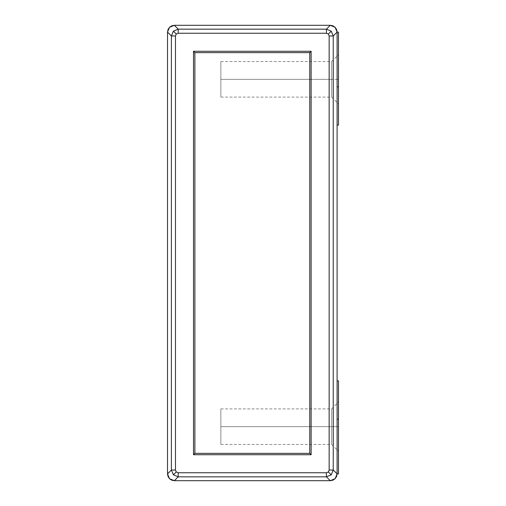 <?xml version="1.0" encoding="UTF-8"?>
<svg xmlns="http://www.w3.org/2000/svg" width="506" height="506" viewBox="0 0 506 506"><rect width="100%" height="100%" fill="white"/><g stroke="black" fill="none" stroke-linecap="round" stroke-linejoin="round"><path stroke-width="0.38" stroke-dasharray="2.53 1.9" d="M331.632 426.678L331.632 444.458L331.632 426.678L220.863 426.678L220.863 444.458L220.863 426.678L331.632 426.678L331.632 444.458L331.632 426.678L220.863 426.678L220.863 444.458L220.863 408.905L220.863 426.678L331.632 426.678L331.632 408.905L331.632 426.678L338.476 426.678L338.476 451.295L338.476 402.068L338.476 451.295L338.476 426.678L331.632 426.678L331.632 408.905L331.632 426.678M331.632 79.322L331.632 97.095L331.632 79.322L220.863 79.322L220.863 97.095L220.863 79.322L331.632 79.322L331.632 97.095L331.632 79.322L220.863 79.322L220.863 97.095L220.863 61.542L220.863 79.322L331.632 79.322L331.632 61.542L331.632 79.322L338.476 79.322L338.476 103.932L338.476 79.322L331.632 79.322L331.632 61.542L331.632 79.322M220.863 79.322L220.863 61.542L220.863 79.322M169.516 478.708L167.524 473.888L167.524 32.112L169.516 27.292L174.336 25.3L330.291 25.3L335.111 27.292L337.104 32.112L338.476 32.112L338.476 125.108L337.104 125.108L337.104 473.888L335.111 478.708L330.291 480.7L174.336 480.7L169.516 478.708M338.476 79.322L338.476 54.705L338.476 79.322M337.104 32.112L338.476 32.112L338.476 125.108L337.104 125.108L337.104 32.112L337.104 380.892L338.476 380.892L338.476 473.888L337.104 473.888L337.104 380.892L338.476 380.892L338.476 473.888L337.104 473.888M330.291 480.7L174.336 480.7M167.524 473.888L167.524 32.112M174.336 25.3L330.291 25.3M220.863 426.678L220.863 408.905L220.863 426.678M338.476 426.678L338.476 402.068L338.476 426.678M220.863 444.458L331.632 444.458L338.476 451.295M220.863 97.095L331.632 97.095L338.476 103.932M220.863 61.542L331.632 61.542L338.476 54.705M220.863 408.905L331.632 408.905L338.476 402.068"/><path stroke-width="0.76" d="M309.754 453.351L309.754 52.649L194.88 52.649L194.88 453.351L309.754 453.351L309.754 52.649L194.88 52.649L194.88 453.351L193.513 454.717L193.513 51.283L194.88 52.649L193.513 51.283L311.12 51.283L309.754 52.649L311.12 51.283L311.12 454.717L309.754 453.351L311.12 454.717L193.513 454.717L194.88 453.351L309.754 453.351M171.389 35.97L175.474 35.97L176.271 34.041L173.394 31.163L171.389 35.97L171.389 470.03L173.394 474.837L176.271 471.959L175.474 470.03L171.389 470.03L175.474 470.03L176.271 471.959L173.394 474.837L178.201 476.842L178.201 472.756L176.271 471.959L178.201 472.756L326.433 472.756L328.362 471.959L329.159 470.03L329.159 35.97L328.362 34.041L331.24 31.163L326.433 29.158L326.433 33.244L328.362 34.041L326.433 33.244L178.201 33.244L178.201 29.158L173.394 31.163L176.271 34.041L178.201 33.244L176.271 34.041L175.474 35.97L175.474 470.03L175.474 35.97L171.389 35.97L173.394 31.163L178.201 29.158L174.336 25.3L169.516 27.292L167.524 32.112L171.389 35.97L167.524 32.112L167.524 473.888L169.516 478.708L174.336 480.7L178.201 476.842L326.433 476.842L331.24 474.837L328.362 471.959L326.433 472.756L326.433 476.842L326.433 472.756L178.201 472.756L178.201 476.842L173.394 474.837L171.389 470.03L167.524 473.888L169.516 478.708L174.336 480.7L330.291 480.7L335.111 478.708L337.104 473.888L333.245 470.03L329.159 470.03L328.362 471.959L331.24 474.837L333.245 470.03L333.245 35.97L331.24 31.163L328.362 34.041L329.159 35.97L333.245 35.97L337.104 32.112L335.111 27.292L330.291 25.3L326.433 29.158L178.201 29.158L178.201 33.244L326.433 33.244L326.433 29.158L331.24 31.163L333.245 35.97L329.159 35.97L329.159 470.03L333.245 470.03L331.24 474.837L326.433 476.842L330.291 480.7L326.433 476.842L178.201 476.842L174.336 480.7L330.291 480.7L335.111 478.708L337.104 473.888L337.104 32.112L333.245 35.97L333.245 470.03L337.104 473.888L337.104 32.112L335.111 27.292L330.291 25.3L174.336 25.3L169.516 27.292L167.524 32.112L167.524 473.888L171.389 470.03L171.389 35.97M311.12 51.283L311.12 454.717L193.513 454.717L193.513 51.283L311.12 51.283M326.433 29.158L330.291 25.3L174.336 25.3L178.201 29.158L326.433 29.158M338.476 32.112L337.104 32.112L338.476 32.112L338.476 86.817L337.104 86.817L338.476 86.817L338.476 32.112M338.476 125.108L338.476 86.817L338.476 125.108L337.104 125.108L338.476 125.108M337.104 473.888L338.476 473.888L338.476 380.892L338.476 419.183L337.104 419.183L338.476 419.183L338.476 473.888L337.104 473.888L336.591 476.494L335.111 478.708L332.904 480.181L330.291 480.7M174.336 480.7L171.73 480.181L169.516 478.708L168.043 476.494L167.524 473.888M167.524 32.112L168.043 29.506L169.516 27.292L171.73 25.819L174.336 25.3M330.291 25.3L332.904 25.819L335.111 27.292L336.591 29.506L337.104 32.112M338.476 380.892L337.104 380.892L338.476 380.892"/></g></svg>
